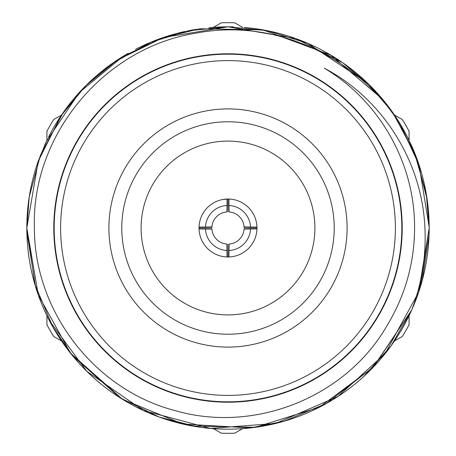 <?xml version="1.0" encoding="UTF-8"?>
<svg xmlns="http://www.w3.org/2000/svg" width="456" height="456" viewBox="0 0 456 456"><rect width="100%" height="100%" fill="white"/><g stroke="black" fill="none" stroke-linecap="round" stroke-linejoin="round"><path stroke-width="0.68" d="M244.285 27.48A201.181 201.181 0 0 1 417.457 160.324C386.363 71.928 288.409 15.498 196.804 33.043C104.601 47.156 31.264 134.748 34.394 228C34.228 311.152 94.295 389.589 174.756 410.508C254.556 433.907 346.64 397.262 387.782 324.341C405.504 294.57 414.436 262.456 414.578 228C415.028 163.675 379.854 101.175 324.341 68.218C383.245 99.134 422.125 162.091 424.929 228C426.252 256.192 421.84 283.546 411.688 310.057L373.111 367.348L319.388 407.231L255.428 427.306L192.597 426.041L159.081 417.006L119.974 397.723L72.789 355.999L52.902 327.072L34.941 284.584L26.818 228L29.23 196.941L40.396 155.342L63.156 112.672L86.099 85.392L116.941 60.249L163.288 37.506L227.949 26.818L295.762 38.572L342.382 62.5L370.318 85.802L393.232 113.225L415.9 156.106L427.129 199.34L429.181 228A201.181 201.181 0 0 1 411.688 310.057L373.732 366.692L326.382 403.486L284.122 421.196L250.492 427.922L182.953 424.074L122.544 399.331L70.475 353.138L38.27 294.901L26.818 228A201.181 201.181 0 0 1 38.338 160.888M44.711 145.059A201.181 201.181 0 0 1 46.666 140.864M48.604 136.942A201.181 201.181 0 0 1 128.136 53.352M135.523 49.333A201.181 201.181 0 0 1 184.731 31.527M189.77 30.484A201.181 201.181 0 0 1 196.228 29.344M208.865 27.73A201.181 201.181 0 0 1 227.949 26.818M227.96 26.818A201.181 201.181 0 0 1 233.506 26.893M256.956 228.963L250.509 228.963A22.532 22.532 0 0 1 228.963 250.509L228.963 256.956A28.967 28.967 0 0 0 256.967 228L256.967 227.458M244.091 227.738A16.097 16.097 0 0 1 244.097 228L256.967 228A28.967 28.967 0 0 0 227.037 199.044A28.967 28.967 0 0 0 199.044 228.963A28.967 28.967 0 0 0 227.037 256.956L226.826 244.051A16.097 16.097 0 0 1 211.949 229.174L199.044 228.963M199.033 227.458L199.033 228L211.903 228L211.915 227.458M228 211.903L228 199.033L222.631 199.534M228.963 250.509L229.174 244.051A16.097 16.097 0 0 0 244.051 229.174L250.509 228.963M141.092 228A86.908 86.908 0 0 0 228 314.908A86.908 86.908 0 0 0 314.908 228A86.908 86.908 0 0 0 228 141.092A86.908 86.908 0 0 0 141.092 228M395.386 228A167.386 167.386 0 0 0 228 60.614A167.386 167.386 0 0 0 60.614 228A167.386 167.386 0 0 0 228 395.386A167.386 167.386 0 0 0 395.386 228M54.178 228A173.821 173.821 0 0 1 228 54.178A173.821 173.821 0 0 1 401.822 228A173.821 173.821 0 0 1 228 401.822A173.821 173.821 0 0 1 54.178 228M347.101 228A119.101 119.101 0 0 1 228 347.101A119.101 119.101 0 0 1 108.898 228A119.101 119.101 0 0 1 228 108.898A119.101 119.101 0 0 1 347.101 228M121.775 228A106.225 106.225 0 0 0 228 334.225A106.225 106.225 0 0 0 334.225 228A106.225 106.225 0 0 0 228 121.775A106.225 106.225 0 0 0 121.775 228M38.304 160.996L46.392 141.44M46.495 141.218L79.338 92.448L123.126 56.316L163.259 37.517L199.984 28.779L262.952 29.879L330.697 55.016L382.806 99.516L399.547 122.886L419.053 164.929L429.181 227.145M364.105 376.154L391.151 345.705L411.688 310.057A201.181 201.181 0 0 1 26.818 228L38.253 161.15L60.91 115.949L85.734 85.751L112.826 63.048L150.879 42.186L188.539 30.74L227.704 26.818L266.88 30.609L307.76 43.303L367.667 83.197L392.491 112.17L414.293 152.053L426.326 194.21L429.181 228L420.232 287.343M429.045 235.421L422.119 280.839M197.015 426.782L159.212 417.058M148.576 412.84L146.023 411.722M429.181 228.08L418.682 292.142L384.972 353.833L337.793 396.577L275.698 423.447L210.347 428.406L143.224 410.451L86.777 371.287L49.453 320.71M35.448 286.3L26.853 231.694M402.209 228A174.209 174.209 0 0 0 228 53.791A174.209 174.209 0 0 0 53.791 228A174.209 174.209 0 0 0 228 402.209A174.209 174.209 0 0 0 402.209 228M417.457 160.324A201.181 201.181 0 0 1 429.181 228M226.826 211.949L227.037 205.491A22.532 22.532 0 0 0 205.491 227.037L211.949 226.826A16.097 16.097 0 0 1 226.826 211.949M227.037 250.509A22.532 22.532 0 0 1 205.491 228.963M244.051 226.826A16.097 16.097 0 0 0 229.174 211.949L228.963 205.491A22.532 22.532 0 0 1 250.509 227.037L244.051 226.826M244.097 228L244.085 227.458M228.963 199.044L228.963 205.491M256.956 227.037L250.509 227.037M227.037 199.044L227.037 205.491M205.491 227.037L199.044 227.037M228 244.097L228 256.967M227.037 256.956A28.967 28.967 0 0 0 228.963 256.956M213.414 27.349L221.291 22.8A205.308 205.308 0 0 1 234.709 22.8L242.586 27.349M394.474 115.043L402.352 119.586A205.308 205.308 0 0 1 409.066 131.214L409.066 140.305M409.066 315.706L409.066 324.786A205.308 205.308 0 0 1 402.352 336.414L394.48 340.957M242.586 428.651L234.709 433.2A205.308 205.308 0 0 1 221.291 433.2L213.414 428.651M61.52 340.957L53.648 336.414A205.308 205.308 0 0 1 46.934 324.786L46.934 315.695M46.934 140.305L46.934 131.214A205.308 205.308 0 0 1 53.648 119.586L61.514 115.043"/></g></svg>
